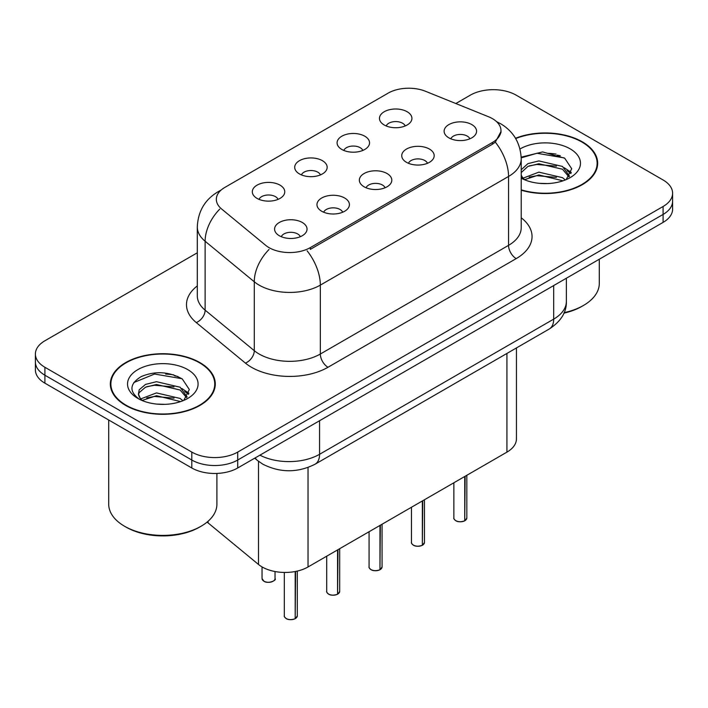 <?xml version="1.0" encoding="UTF-8"?>
<svg xmlns="http://www.w3.org/2000/svg" width="708" height="708" viewBox="0 0 708 708"><rect width="100%" height="100%" fill="white"/><g stroke="black" fill="none" stroke-linecap="round" stroke-linejoin="round"><path stroke-width="1.06" d="M341.831 149.459A16.231 9.372 180 0 1 338.619 146.813A16.231 9.372 180 0 1 343.991 135.166A16.231 9.372 180 0 1 364.788 136.21A16.231 9.372 180 0 1 368.01 146.813A16.231 9.372 180 0 1 341.831 149.459M362.815 150.432A9.735 5.62 0 0 0 360.195 147.698A9.735 5.62 0 0 0 350.602 146.273A9.735 5.62 0 0 0 343.814 150.432M299.449 173.929A16.231 9.372 180 0 1 296.227 171.283A16.231 9.372 180 0 1 301.608 159.636A16.231 9.372 180 0 1 322.406 160.681A16.231 9.372 180 0 1 325.627 171.283A16.231 9.372 180 0 1 299.449 173.929M320.423 174.903A9.735 5.62 0 0 0 317.812 172.168A9.735 5.62 0 0 0 308.219 170.743A9.735 5.62 0 0 0 301.431 174.903M257.066 198.399A16.231 9.372 180 0 1 253.845 195.753A16.231 9.372 180 0 1 259.216 184.107A16.231 9.372 180 0 1 280.014 185.151A16.231 9.372 180 0 1 283.235 195.753A16.231 9.372 180 0 1 257.066 198.399M278.04 199.373A9.735 5.62 0 0 0 275.43 196.638A9.735 5.62 0 0 0 265.836 195.213A9.735 5.62 0 0 0 259.039 199.373M384.223 124.989A16.231 9.372 180 0 1 381.001 122.342A16.231 9.372 180 0 1 386.373 110.696A16.231 9.372 180 0 1 407.171 111.74A16.231 9.372 180 0 1 410.392 122.342A16.231 9.372 180 0 1 384.223 124.989M405.197 125.962A9.735 5.62 0 0 0 402.587 123.227A9.735 5.62 0 0 0 392.993 121.803A9.735 5.62 0 0 0 386.196 125.962M406.481 162.318A16.231 9.372 180 0 1 403.268 159.663A16.231 9.372 180 0 1 408.64 148.016A16.231 9.372 180 0 1 429.437 149.061A16.231 9.372 180 0 1 432.659 159.663A16.231 9.372 180 0 1 406.481 162.318M427.464 163.291A9.735 5.62 0 0 0 424.844 160.548A9.735 5.62 0 0 0 415.251 159.123A9.735 5.62 0 0 0 408.463 163.291M364.098 186.788A16.231 9.372 180 0 1 360.876 184.133A16.231 9.372 180 0 1 366.257 172.487A16.231 9.372 180 0 1 387.055 173.531A16.231 9.372 180 0 1 390.276 184.133A16.231 9.372 180 0 1 364.098 186.788M385.072 187.762A9.735 5.62 0 0 0 382.462 185.018A9.735 5.62 0 0 0 372.868 183.593A9.735 5.62 0 0 0 366.08 187.762M321.715 211.258A16.231 9.372 180 0 1 318.494 208.603A16.231 9.372 180 0 1 323.866 196.957A16.231 9.372 180 0 1 344.663 198.01A16.231 9.372 180 0 1 347.885 208.603A16.231 9.372 180 0 1 321.715 211.258M342.69 212.232A9.735 5.62 0 0 0 340.079 209.488A9.735 5.62 0 0 0 330.486 208.064A9.735 5.62 0 0 0 323.689 212.232M279.324 235.729A16.231 9.372 180 0 1 276.111 233.082A16.231 9.372 180 0 1 281.483 221.436A16.231 9.372 180 0 1 302.281 222.48A16.231 9.372 180 0 1 305.502 233.082A16.231 9.372 180 0 1 279.324 235.729M300.307 236.702A9.735 5.62 0 0 0 297.687 233.959A9.735 5.62 0 0 0 288.094 232.534A9.735 5.62 0 0 0 281.306 236.702M448.872 137.848A16.231 9.372 180 0 1 445.651 135.193A16.231 9.372 180 0 1 451.023 123.546A16.231 9.372 180 0 1 471.82 124.59A16.231 9.372 180 0 1 475.041 135.193A16.231 9.372 180 0 1 448.872 137.848M469.846 138.812A9.735 5.62 0 0 0 467.236 136.078A9.735 5.62 0 0 0 457.642 134.653A9.735 5.62 0 0 0 450.846 138.812M488.502 116.74A29.214 16.868 180 0 1 492.405 118.625A29.214 16.868 180 0 1 500.963 130.555A29.214 16.868 180 0 1 492.405 142.485L310.316 247.614A29.214 16.868 180 0 1 265.73 245.357L221.613 208.984A29.214 16.868 180 0 1 216.329 199.311A29.214 16.868 180 0 1 224.887 187.39L388.09 93.164A29.214 16.868 180 0 1 425.499 91.27L488.502 116.74M516.433 347.955L516.433 438.889A32.462 18.744 180 0 1 506.928 452.138L308.033 566.966A32.462 18.744 180 0 1 258.491 564.462L208.072 522.893A32.462 18.744 180 0 1 207.125 522.07M521.221 190.195A52.48 30.294 0 0 0 597.667 163.247A52.48 30.294 0 0 0 582.303 141.821A52.48 30.294 0 0 0 515.521 138.255M199.913 362.593A52.48 30.294 0 0 0 142.724 356.027A52.48 30.294 0 0 0 110.333 384.01A52.48 30.294 0 0 0 125.697 405.436A52.48 30.294 0 0 0 182.885 412.003A52.48 30.294 0 0 0 215.285 384.01A52.48 30.294 0 0 0 199.913 362.593M110.873 386.745A52.48 30.294 0 0 0 110.687 387.55M501.034 131.44L495.308 142.14L492.476 144.193L310.387 249.322M197.302 252.791L44.905 340.769A32.462 18.744 0 0 0 35.4 354.018L35.4 369.921A32.462 18.744 0 0 0 44.905 383.178L191.806 467.988L191.806 460.032A32.462 18.744 0 0 0 237.711 460.032L663.095 214.436A32.462 18.744 0 0 0 672.6 201.187A32.462 18.744 0 0 1 663.095 214.436L237.711 460.032A32.462 18.744 0 0 1 191.806 460.032L44.905 375.222L191.806 460.032L191.806 452.085A32.462 18.744 0 0 0 237.711 452.085L663.095 206.488A32.462 18.744 0 0 0 672.6 193.24A32.462 18.744 0 0 0 663.095 179.982L516.194 95.173A32.462 18.744 0 0 0 470.289 95.173L455.828 103.527M35.4 361.974A32.462 18.744 0 0 0 44.905 375.222A32.462 18.744 0 0 1 35.4 361.974M35.4 354.018A32.462 18.744 0 0 0 44.905 367.275L191.806 452.085M214.922 387.55A52.48 30.294 0 0 0 214.745 386.745M597.313 166.778A52.48 30.294 0 0 0 597.127 165.973M177.903 376.497A43.276 24.984 0 0 0 174.664 375.886M560.293 155.733A43.276 24.984 0 0 0 557.054 155.114M191.806 467.988A32.462 18.744 0 0 0 237.711 467.988L663.095 222.392A32.462 18.744 0 0 0 672.6 209.143L672.6 193.24M464.687 520.849C460.828 522.097 457.872 522.053 455.802 520.743C454.102 519.265 453.447 518.345 453.855 517.99A6.496 3.752 0 0 0 455.757 520.637A6.496 3.752 0 0 0 464.731 520.752L464.59 520.84A6.275 3.62 180 0 1 455.908 520.725M464.731 520.486L465.129 476.263M464.731 520.752L464.731 476.502M422.304 545.328C418.446 546.567 415.481 546.532 413.419 545.213C411.711 543.735 411.065 542.815 411.472 542.461A6.496 3.752 0 0 0 413.375 545.116A6.496 3.752 0 0 0 422.349 545.222L422.198 545.31A6.275 3.62 180 0 1 413.525 545.204M422.349 544.956L422.747 500.742M422.349 545.222L422.349 500.972M379.913 569.798C376.063 571.037 373.098 571.002 371.027 569.683C369.328 568.205 368.682 567.285 369.08 566.931A6.496 3.752 0 0 0 370.983 569.586A6.496 3.752 0 0 0 379.957 569.692L379.815 569.781A6.275 3.62 180 0 1 371.134 569.675M379.957 569.427L380.364 525.212M379.957 569.692L379.957 525.442M337.53 594.269C333.672 595.508 330.716 595.472 328.645 594.154C326.946 592.676 326.291 591.764 326.698 591.401A6.496 3.752 0 0 0 328.601 594.056A6.496 3.752 0 0 0 337.574 594.171L337.433 594.251A6.275 3.62 180 0 1 328.751 594.145M337.574 593.897L337.973 549.682M337.574 594.171L337.574 549.912M295.147 618.739C291.289 619.978 288.324 619.942 286.262 618.624C284.554 617.146 283.908 616.234 284.315 615.871A6.496 3.752 0 0 0 286.218 618.526A6.496 3.752 0 0 0 295.192 618.642L295.041 618.721A6.275 3.62 180 0 1 286.368 618.615M295.192 618.367L295.59 571.445M295.192 618.642L295.192 571.524M521.221 189.841A51.932 29.984 0 0 0 597.127 163.247A51.932 29.984 0 0 0 581.914 142.042A51.932 29.984 0 0 0 515.698 138.564M564.117 312.653A54.1 31.232 0 0 0 583.445 305.475A54.1 31.232 0 0 0 599.295 283.395L599.295 259.225M563.913 313.131A51.932 29.984 0 0 0 581.914 306.36L583.445 305.475M539.284 183.328L547.532 183.567M523.106 178.151L538.859 172.141L562.488 177.664L565.347 179.965M524.557 179.664L538.859 174.947L563.002 180.823M521.221 174.885A24.461 14.125 0 0 0 524.778 179.859M521.221 169.778L527.903 163.637L538.859 160.92L562.488 166.442L569.515 176.15M521.221 172.584L527.903 166.442L538.859 163.725L562.488 169.247L568.958 176.876M521.221 178.186A35.276 20.373 0 0 0 570.144 177.646A35.276 20.373 0 0 0 570.144 148.839A35.276 20.373 0 0 0 519.999 148.99M566.188 179.62L571.71 168.761L564.719 158.229L542.638 151.919L521.194 157.167M523.362 179.239L521.221 176.796M521.212 157.857L536.938 153.264L564.241 157.911M529.159 165.893L536.938 164.486L556.435 166.159M567.099 170.708L570.949 173.54M529.159 177.115L536.938 175.708L556.435 177.381M564.17 167.69L571.312 172.469M126.086 405.215A51.932 29.984 0 0 0 182.682 411.72A51.932 29.984 0 0 0 214.745 384.01A51.932 29.984 0 0 0 199.532 362.815A51.932 29.984 0 0 0 142.928 356.31A51.932 29.984 0 0 0 110.873 384.01A51.932 29.984 0 0 0 126.086 405.215M201.063 526.248L199.532 527.133A51.932 29.984 0 0 1 126.086 527.133L124.555 526.248A54.1 31.232 0 0 0 201.063 526.248A54.1 31.232 0 0 0 216.905 504.167L216.905 473.431M156.902 404.091L165.141 404.339M140.724 398.923L156.477 392.905L180.097 398.436L182.965 400.728M142.175 400.427L156.477 395.71L180.62 401.595M140.972 400.011L138.441 394.082A24.461 14.125 0 0 0 142.388 400.622M138.441 394.082L139.184 389.807L145.512 384.409L156.477 381.692L180.097 387.214L187.124 396.923M138.502 394.427L139.184 392.613L145.512 387.214L156.477 384.497L180.097 390.019L186.576 397.648M183.797 400.383L189.328 389.533L182.337 379.001C168.929 371.532 155.202 370.735 141.166 376.612C129.653 383.718 128.927 391.197 138.989 399.029L139.113 399.108M187.753 369.611A35.276 20.373 0 0 0 137.856 369.611A35.276 20.373 0 0 0 137.856 398.418A35.276 20.373 0 0 0 187.753 398.418A35.276 20.373 0 0 0 187.753 369.611M108.705 420.012L108.705 504.167A54.1 31.232 0 0 0 124.555 526.248L126.086 527.133M133.839 382.532L154.548 374.036L181.859 378.674M146.777 386.665L154.548 385.258L174.044 386.931M184.708 391.48L188.558 394.312M146.777 397.887L154.548 396.471L174.044 398.144M181.779 388.453L188.93 393.241M310.316 247.614L310.316 249.366M492.405 142.485L492.405 144.237M506.928 353.442L506.928 452.138M208.072 521.265L208.072 522.893M258.491 461.289L258.491 564.462M308.033 467.484L308.033 566.966M521.221 217.781A54.1 31.232 180 0 1 516.194 258.615L327.99 367.275A10.824 6.248 60 0 1 320.335 354.018L508.548 245.357A43.276 24.984 0 0 0 521.221 227.693L521.221 158.778A43.276 24.984 180 0 1 508.548 176.451A37.869 21.868 -120 0 0 495.308 142.14M327.99 367.275A54.1 31.232 180 0 1 251.482 367.275A54.1 31.232 180 0 1 245.419 363.107L196.266 322.574A54.1 31.232 180 0 1 197.302 285.917M259.128 354.018A43.276 24.984 0 0 0 320.335 354.018L320.335 285.112A43.276 24.984 180 0 1 259.128 285.112A43.276 24.984 180 0 1 254.278 281.775L205.125 241.251A43.276 24.984 180 0 1 197.302 226.914L197.302 295.82A43.276 24.984 0 0 0 205.125 310.157L254.278 350.681A43.276 24.984 0 0 0 259.128 354.018M307.104 250.8A37.869 21.868 60 0 1 320.335 285.112L508.548 176.451L508.548 245.357A10.824 6.248 60 0 0 516.194 258.615M220.321 190.806A37.869 21.868 -120 0 0 217.816 191.912C204.869 199.683 198.036 211.356 197.302 226.914M219.728 209.117A37.869 25.329 129.5 0 0 205.125 241.251L205.125 310.157A10.824 7.239 -50.5 0 1 196.266 322.574M269.031 249.481A37.869 25.329 129.5 0 0 254.278 281.775L254.278 350.681A10.824 7.239 -50.5 0 1 245.419 363.107M237.711 452.085L237.711 467.988M663.095 206.488L663.095 222.392M44.905 367.275L44.905 383.178M259.933 455.155A43.276 24.984 0 0 0 319.574 454.288L553.683 319.131A43.276 24.984 0 0 0 566.365 301.458C566.683 312.201 560.957 321.388 549.204 329.034L315.087 464.2A21.638 12.496 60 0 0 319.574 454.288L319.574 420.72M553.683 285.554L553.683 319.131A21.638 12.496 60 0 1 549.204 329.034M255.243 457.864A21.638 14.47 129.5 0 0 257.473 460.483L254.685 458.182M465.129 520.522A6.496 3.752 0 0 0 466.837 517.99L466.837 475.28M422.747 544.992A6.496 3.752 0 0 0 424.455 542.461L424.455 499.751M380.364 569.462A6.496 3.752 0 0 0 382.063 566.931L382.063 524.221M337.973 593.932A6.496 3.752 0 0 0 339.681 591.401L339.681 548.691M295.59 618.403A6.496 3.752 0 0 0 297.298 615.871L297.298 571.082M263.951 581.197A6.496 3.752 0 0 0 271.022 582.011A6.496 3.752 0 0 0 275.031 578.551C277.2 580.188 268.208 584.188 263.995 581.303L262.049 578.551A6.496 3.752 0 0 0 263.951 581.197M273.049 581.241A6.275 3.62 180 0 1 264.102 581.286M556.045 154.078A43.276 24.984 0 0 0 548.098 153.335M173.655 374.842A43.276 24.984 0 0 0 165.707 374.098M500.963 130.555L500.963 132.662M521.221 158.778C520.486 143.22 513.654 131.555 500.706 123.776L496.6 121.688M221.303 189.894L217.816 191.912M315.087 464.2C297.679 472.944 280.262 472.944 262.845 464.2L257.473 460.483M566.365 301.458L566.365 278.235M453.855 517.99L453.855 482.776M466.837 517.99L465.085 520.619M411.472 542.461L411.472 507.247M424.455 542.461L422.703 545.089M369.08 566.931L369.08 531.717M382.063 566.931L380.32 569.559M326.698 591.401L326.698 556.187M339.681 591.401L337.928 594.039M284.315 615.871L284.315 572.453M297.298 615.871L295.546 618.509M275.031 578.551L275.031 571.533M262.049 578.551L262.049 566.922M597.127 167.584L597.127 163.247M214.745 388.356L214.745 384.01M110.873 388.356L110.873 384.01"/></g></svg>
